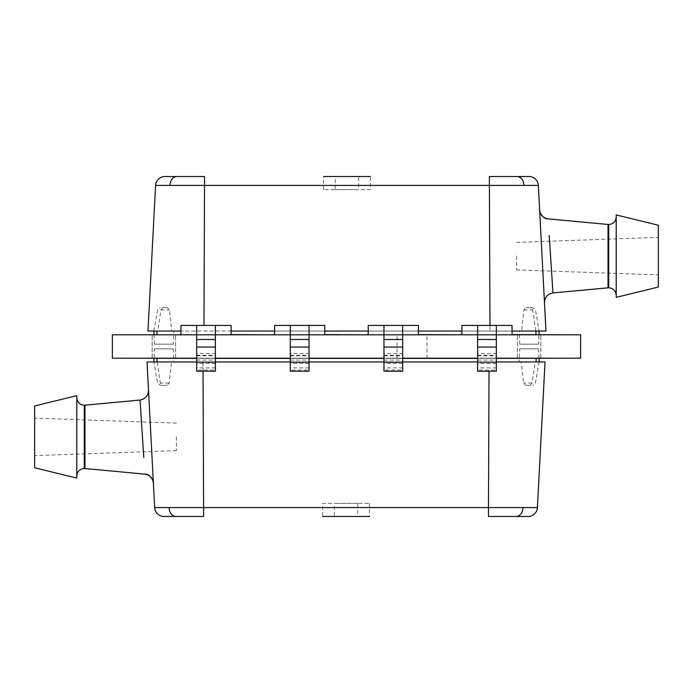 <?xml version="1.0" encoding="UTF-8"?>
<svg xmlns="http://www.w3.org/2000/svg" width="693" height="693" viewBox="0 0 693 693"><rect width="100%" height="100%" fill="white"/><g stroke="black" fill="none" stroke-linecap="round" stroke-linejoin="round"><path stroke-width="0.52" stroke-dasharray="3.46 2.6" d="M529.114 334.797L545.504 334.797L529.114 334.797M529.114 358.203L545.504 358.203L529.114 358.203M163.886 334.797L180.275 334.797L163.886 334.797M163.886 358.203L180.275 358.203L163.886 358.203M412.058 334.797L392.853 334.797L412.058 334.797M412.058 358.203L392.853 358.203L412.058 358.203M112.379 358.203L112.379 334.797L580.621 334.797L580.621 358.203L112.379 358.203M180.96 334.797L180.96 325.433L196.665 325.433L196.665 334.797L196.665 325.433L196.665 334.797L180.96 334.797L231.098 334.797L231.098 325.433L215.393 325.433L215.393 334.797L231.098 334.797M274.601 334.797L274.601 325.433L290.315 325.433L290.315 334.797L290.315 325.433L290.315 334.797L274.601 334.797L324.748 334.797L324.748 325.433L309.043 325.433L309.043 334.797L324.748 334.797M368.252 334.797L368.252 325.433L383.957 325.433L383.957 334.797L383.957 325.433L383.957 334.797L368.252 334.797L418.399 334.797L418.399 325.433L402.685 325.433L402.685 334.797L418.399 334.797M461.902 334.797L461.902 325.433L477.607 325.433L477.607 334.797L477.607 325.433L477.607 334.797L461.902 334.797L512.04 334.797L512.04 325.433L496.335 325.433L496.335 334.797L512.04 334.797M196.665 358.203L215.393 358.203M290.315 358.203L309.043 358.203M383.957 358.203L402.685 358.203M477.607 358.203L496.335 358.203M571.257 334.797L121.743 334.797M272.99 334.702L326.368 334.702M366.632 334.702L420.01 334.702M450.918 334.702L523.024 334.797L450.918 334.702M180.96 334.702L231.098 334.702M274.601 334.702L324.748 334.702M368.252 334.702L418.399 334.702M461.902 334.702L512.04 334.702M179.34 358.298L242.186 358.203L179.444 358.203M179.444 358.298L232.822 358.203M215.393 358.298L196.665 358.298M272.99 358.298L335.836 358.203L273.094 358.203M273.094 358.298L326.472 358.203M309.043 358.298L290.315 358.298M366.632 358.298L429.487 358.203L366.736 358.203M366.736 358.298L420.123 358.203M402.685 358.298L383.957 358.298M460.282 358.298L523.128 358.203L460.386 358.203M460.386 358.298L513.764 358.203M496.335 358.298L477.607 358.298M412.058 334.606L392.853 334.606L412.058 334.606M163.886 334.606L180.275 334.606L163.886 334.606M529.114 334.606L545.504 334.606L529.114 334.606M232.718 334.702L179.34 334.702M180.96 334.606L231.098 334.606M274.601 334.606L324.748 334.606M368.252 334.606L418.399 334.606M461.902 334.606L512.04 334.606M133.394 334.606L155.509 334.797L133.394 334.606M513.66 334.702L460.282 334.702M412.058 358.394L392.853 358.394L412.058 358.394M163.886 358.394L180.275 358.394L163.886 358.394M529.114 358.394L545.504 358.394L529.114 358.394M215.393 358.394L196.665 358.394M121.743 358.203L571.257 358.203M496.335 358.394L477.607 358.394M402.685 358.394L383.957 358.394M309.043 358.394L290.315 358.394M323.553 189.639L323.553 176.524L370.383 176.524L370.383 189.639L323.553 189.639L370.383 189.639M335.265 176.524L358.671 176.524L358.671 189.639L335.265 189.639L335.265 176.524L358.671 176.524M538.478 344.161L519.75 344.161L538.478 344.161L538.981 334.606M519.75 344.161L519.066 331.046L535.845 331.046L532.718 309.962L530.803 307.64L532.683 307.64L535.446 309.962L539.163 331.046L535.845 331.046L545.971 331.046L538.34 185.403L489.405 185.403L490.003 331.046L231.098 331.046M173.25 344.161L154.522 344.161L173.25 344.161L173.934 331.046L171.777 331.046L535.984 331.046L156.913 331.046L156.913 334.606M147.964 331.046L173.934 331.046M162.89 307.64L160.915 309.962L157.753 331.046L171.777 331.046L169.438 309.962L167.299 307.64L162.89 307.64L167.299 307.64M154.522 344.161L154.019 334.606M530.803 307.64L525.952 307.64L523.865 309.962L521.569 331.046L539.163 331.046M549.575 241.207L552.971 292.931M274.601 331.046L324.748 331.046M368.252 331.046L418.399 331.046M461.902 331.046L519.066 331.046M489.977 325.433L490.003 331.046L512.04 331.046M658.35 256.133L658.35 237.396L658.35 256.133M516.58 256.133L516.58 269.898L516.58 256.133M616.207 256.133L616.207 217.004L616.207 256.133M616.207 297.332L616.207 214.925M658.35 287.032L658.35 225.225M525.952 307.64L532.683 307.64M335.265 189.639L358.671 189.639M544.49 302.746L539.63 210.031L544.49 302.746M155.596 185.403L204.53 185.403L203.959 325.433M201.663 176.524L204.53 176.524L204.53 185.403L489.405 185.403L489.405 176.524L528.984 176.524A9.364 9.364 -136.6 0 1 538.34 185.403M201.62 176.524L193.347 176.524M535.984 334.606L156.913 334.797L535.984 334.797L535.984 331.046M477.607 347.072L496.335 347.072L496.335 361.824L477.607 361.824L496.335 361.824L496.335 353.525L477.607 353.525L477.607 361.824L477.607 334.797L496.335 334.797L496.335 325.433L477.607 325.433M496.335 353.525L496.335 370.088L477.607 370.088L477.607 362.656L496.335 362.656M477.607 353.525L477.607 362.656M496.335 370.088L496.335 362.889L496.335 371.188L477.607 371.188L477.607 362.889L477.607 370.088M496.335 347.072L496.335 325.433M290.315 347.072L309.043 347.072L309.043 361.824L290.315 361.824L309.043 361.824L309.043 353.525L290.315 353.525L290.315 361.824L290.315 334.797L309.043 334.797L309.043 325.433L290.315 325.433M309.043 353.525L309.043 370.088L290.315 370.088L290.315 362.656L309.043 362.656M290.315 353.525L290.315 362.656M309.043 370.088L309.043 362.889L309.043 371.188L290.315 371.188L290.315 362.889L290.315 370.088M309.043 347.072L309.043 325.433M383.957 347.072L402.685 347.072L402.685 361.824L383.957 361.824L402.685 361.824L402.685 353.525L383.957 353.525L383.957 361.824L383.957 334.797L402.685 334.797L402.685 325.433L383.957 325.433M402.685 353.525L402.685 370.088L383.957 370.088L383.957 362.656L402.685 362.656M383.957 353.525L383.957 362.656M402.685 370.088L402.685 362.889L402.685 371.188L383.957 371.188L383.957 362.889L383.957 370.088M402.685 347.072L402.685 325.433M369.447 503.361L369.447 516.476L322.617 516.476L322.617 503.361L369.447 503.361L322.617 503.361M357.735 516.476L334.329 516.476L334.329 503.361L357.735 503.361L357.735 516.476L334.329 516.476M154.522 348.839L173.25 348.839L154.522 348.839L154.019 358.394M173.25 348.839L173.934 361.954L157.155 361.954L160.282 383.038L162.197 385.36L160.317 385.36L157.554 383.038L153.837 361.954L157.155 361.954L147.029 361.954L154.66 507.597L203.595 507.597L202.997 361.954L477.607 361.954M519.75 348.839L538.478 348.839L519.75 348.839L519.066 361.954L521.223 361.954L157.016 361.954L536.087 361.954L536.087 358.394M545.036 361.954L519.066 361.954M530.11 385.36L532.085 383.038L535.247 361.954L521.223 361.954L523.561 383.038L525.701 385.36L530.11 385.36L525.701 385.36M538.478 348.839L538.981 358.394M162.197 385.36L167.048 385.36L169.135 383.038L171.431 361.954L153.837 361.954M143.425 451.793L140.029 400.069M402.685 361.954L383.957 361.954M309.043 361.954L290.315 361.954M215.393 361.954L173.934 361.954M203.04 371.188L202.997 361.954L196.665 361.954M34.65 436.867L34.65 455.604L34.65 436.867M176.42 436.867L176.42 450.632L176.42 436.867M76.793 436.867L76.793 475.996L76.793 436.867M76.793 395.668L76.793 478.075M34.65 405.968L34.65 467.775M167.048 385.36L160.317 385.36M357.735 503.361L334.329 503.361M148.51 390.254L153.37 482.969L148.51 390.254M537.404 507.597L488.47 507.597L489.024 371.188M491.337 516.476L488.47 516.476L488.47 507.597L203.595 507.597L203.595 516.476L164.016 516.476A9.364 9.364 43.4 0 1 154.66 507.597M491.38 516.476L499.653 516.476M157.016 358.394L536.087 358.203L157.016 358.203L157.016 361.954M196.665 347.072L215.393 347.072L215.393 361.824L196.665 361.824L215.393 361.824L215.393 353.525L196.665 353.525L196.665 361.824L196.665 334.797L215.393 334.797L215.393 325.433L196.665 325.433M215.393 353.525L215.393 370.088L196.665 370.088L196.665 362.656L215.393 362.656M196.665 353.525L196.665 362.656M215.393 370.088L215.393 362.889L215.393 371.188L196.665 371.188L196.665 362.889L196.665 370.088M215.393 347.072L215.393 325.433M523.865 309.962L532.718 309.962M608.021 224.463L608.021 287.794M608.714 224.497L608.714 287.768M160.915 309.962L169.438 309.962M176.542 176.524C172.713 177.053 170.504 180.007 169.932 185.386M477.607 355.804L496.335 355.804M496.335 363.236L477.607 363.236M477.607 355.31L496.335 355.31M496.335 363.158L477.607 363.158M477.607 360.039L496.335 360.039M496.335 367.896L477.607 367.896M477.607 339.475L496.335 339.475M290.315 355.804L309.043 355.804M309.043 363.236L290.315 363.236M290.315 355.31L309.043 355.31M309.043 363.158L290.315 363.158M290.315 360.039L309.043 360.039M309.043 367.896L290.315 367.896M290.315 339.475L309.043 339.475M383.957 355.804L402.685 355.804M402.685 363.236L383.957 363.236M383.957 355.31L402.685 355.31M402.685 363.158L383.957 363.158M383.957 360.039L402.685 360.039M402.685 367.896L383.957 367.896M383.957 339.475L402.685 339.475M169.135 383.038L160.282 383.038M84.979 468.537L84.979 405.206M84.286 468.503L84.286 405.232M532.085 383.038L523.561 383.038M516.458 516.476C520.287 515.947 522.496 512.993 523.068 507.614M196.665 355.804L215.393 355.804M215.393 363.236L196.665 363.236M196.665 355.31L215.393 355.31M215.393 363.158L196.665 363.158M196.665 360.039L215.393 360.039M215.393 367.896L196.665 367.896M196.665 339.475L215.393 339.475M517.411 358.203L517.411 334.797L517.411 358.203M152.183 358.203L152.183 334.797L152.183 358.203M397.072 358.203L397.072 334.797M427.035 358.203L427.035 334.797M175.589 358.203L175.589 334.797L175.589 358.203M540.817 358.203L540.817 334.797L540.817 358.203M516.58 269.898L658.35 274.861M516.58 242.368L658.35 237.396M153.837 331.046L157.554 309.962L160.317 307.64M496.335 362.889L477.607 362.889M309.043 362.889L290.315 362.889M402.685 362.889L383.957 362.889M176.42 423.102L34.65 418.139M176.42 450.632L34.65 455.604M539.163 361.954L535.446 383.038L532.683 385.36M215.393 362.889L196.665 362.889"/><path stroke-width="1.04" d="M196.665 358.203L112.379 358.203L112.379 334.797L180.96 334.797L180.96 325.433L231.098 325.433L231.098 334.797L274.601 334.797L274.601 325.433L324.748 325.433L324.748 334.797L368.252 334.797L368.252 325.433L418.399 325.433L418.399 334.797L461.902 334.797L461.902 325.433L512.04 325.433L512.04 334.797L580.621 334.797L580.621 358.203L496.335 358.203M215.393 358.203L290.315 358.203M309.043 358.203L383.957 358.203M402.685 358.203L477.607 358.203M121.743 334.797L179.34 334.797M231.098 334.702L232.718 334.797M179.34 334.702L180.96 334.702M231.098 334.606L272.99 334.797M324.748 334.702L326.368 334.797M272.99 334.702L274.601 334.702M324.748 334.606L366.632 334.797M418.399 334.702L420.01 334.797M366.632 334.702L368.252 334.702M418.399 334.606L460.282 334.797M512.04 334.702L513.66 334.797M460.282 334.702L461.902 334.702M196.665 358.298L179.444 358.203M215.393 358.298L232.822 358.203M290.315 358.298L273.094 358.203M309.043 358.298L326.472 358.203M383.957 358.298L366.736 358.203M402.685 358.298L420.123 358.203M477.607 358.298L460.386 358.203M496.335 358.298L513.764 358.203M179.34 334.606L180.96 334.606M272.99 334.606L274.601 334.606M366.632 334.606L368.252 334.606M460.282 334.606L461.902 334.606M512.04 334.606L571.257 334.797M290.315 358.394L215.393 358.394M196.665 358.394L121.743 358.203M571.257 358.203L496.335 358.394M477.607 358.394L402.685 358.394M383.957 358.394L309.043 358.394M323.553 176.524L370.383 176.524M538.981 334.606L539.163 331.046M154.019 334.606L153.837 331.046M616.207 217.004C615.739 221.526 613.236 224.021 608.714 224.497L608.714 287.768L552.971 292.931L549.202 235.525M658.35 225.225L658.35 287.032L616.207 297.332L616.207 214.925L658.35 225.225M231.098 331.046L274.601 331.046M324.748 331.046L368.252 331.046M418.399 331.046L461.902 331.046M156.913 334.606L156.913 331.046L180.96 331.046L147.964 331.046L155.596 185.403L147.964 331.046M512.04 331.046L545.971 331.046L538.34 185.403L489.405 185.403L489.977 325.433M549.202 235.577L549.575 241.207M552.971 292.931C547.565 293.979 544.741 297.254 544.49 302.746M539.63 210.031C540.315 215.038 543.139 217.983 548.111 218.867C542.489 219.75 538.556 209.572 539.63 210.04M193.347 176.524L176.542 176.524L204.53 176.524L204.53 185.403L155.596 185.403A9.364 9.364 136.5 0 1 164.951 176.524A9.364 9.364 136.5 0 0 155.596 185.403M538.34 185.403A9.364 9.364 43.4 0 0 528.984 176.524L517.394 176.524C521.223 177.053 523.432 180.007 524.003 185.386C523.432 180.007 521.223 177.053 517.394 176.524L489.405 176.524L489.405 185.403L204.53 185.403L203.959 325.433M176.542 176.524L164.951 176.524L176.542 176.524C172.713 177.053 170.504 180.007 169.932 185.386M535.984 334.606L535.984 331.046M512.04 334.797L461.902 334.797M496.335 347.072L477.607 347.072L477.607 371.188L496.335 371.188L496.335 325.433M477.607 347.072L477.607 325.433M324.748 334.797L274.601 334.797M309.043 347.072L290.315 347.072L290.315 371.188L309.043 371.188L309.043 325.433M290.315 347.072L290.315 325.433M418.399 334.797L368.252 334.797M402.685 347.072L383.957 347.072L383.957 371.188L402.685 371.188L402.685 325.433M383.957 347.072L383.957 325.433M369.447 516.476L322.617 516.476M154.019 358.394L153.837 361.954M538.981 358.394L539.163 361.954M76.793 475.996C77.261 471.474 79.764 468.979 84.286 468.503L84.286 405.232L140.029 400.069L143.797 457.475M34.65 467.775L34.65 405.968L76.793 395.668L76.793 478.075L34.65 467.775M477.607 361.954L402.685 361.954M383.957 361.954L309.043 361.954M290.315 361.954L215.393 361.954M536.087 358.394L536.087 361.954L496.335 361.954L545.036 361.954L537.404 507.597L545.036 361.954M196.665 361.954L147.029 361.954L154.66 507.597L203.595 507.597L203.04 371.188M143.797 457.423L143.425 451.793M140.029 400.069C145.435 399.021 148.259 395.746 148.51 390.254M153.37 482.969C152.685 477.962 149.861 475.017 144.889 474.133C150.511 473.25 154.444 483.428 153.37 482.96M499.653 516.476L516.458 516.476L488.47 516.476L488.47 507.597L537.404 507.597A9.364 9.364 -43.5 0 1 528.049 516.476A9.364 9.364 -43.5 0 0 537.404 507.597M154.66 507.597A9.364 9.364 -136.6 0 0 164.016 516.476L175.606 516.476C171.777 515.947 169.568 512.993 168.997 507.614C169.568 512.993 171.777 515.947 175.606 516.476L203.595 516.476L203.595 507.597L488.47 507.597L489.024 371.188M516.458 516.476L528.049 516.476L516.458 516.476C520.287 515.947 522.496 512.993 523.068 507.614M157.016 358.394L157.016 361.954M231.098 334.797L180.96 334.797M215.393 347.072L196.665 347.072L196.665 371.188L215.393 371.188L215.393 325.433M196.665 347.072L196.665 325.433M608.021 287.794L608.021 224.463L548.111 218.867M496.335 339.475L477.607 339.475M309.043 339.475L290.315 339.475M402.685 339.475L383.957 339.475M84.979 405.206L84.979 468.537L144.889 474.133M215.393 339.475L196.665 339.475M608.714 287.768C613.236 288.236 615.739 290.731 616.207 295.253M608.714 224.497L608.021 224.463M84.286 405.232C79.764 404.764 77.261 402.269 76.793 397.747M84.286 468.503L84.979 468.537"/></g></svg>
